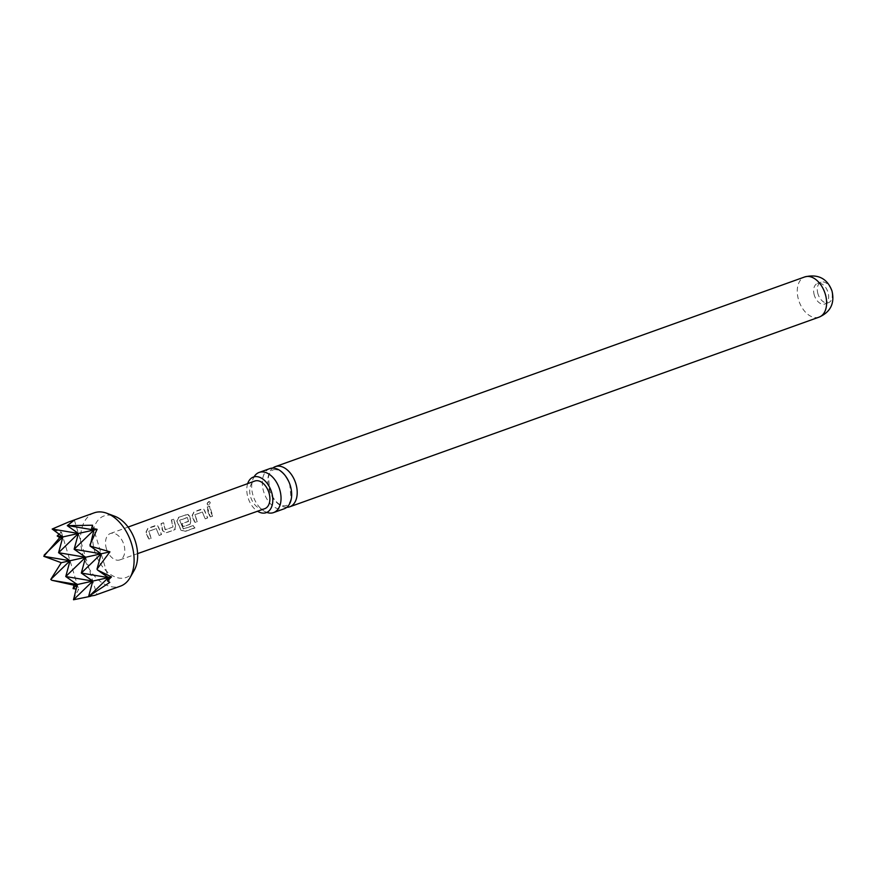 <?xml version="1.0" encoding="UTF-8"?>
<svg xmlns="http://www.w3.org/2000/svg" width="876" height="876" viewBox="0 0 876 876"><rect width="100%" height="100%" fill="white"/><g stroke="black" fill="none" stroke-linecap="round" stroke-linejoin="round"><path stroke-width="0.66" stroke-dasharray="4.38 3.29" d="M208.926 501.477C206.769 503.229 206.583 504.379 208.368 504.937C210.317 503.043 210.503 501.893 208.926 501.477L209.134 501.663C206.977 503.382 206.791 504.51 208.576 505.036C210.525 503.163 210.711 502.036 209.134 501.663M207.656 504.904L208.576 505.036L207.656 504.915M269.797 468.616A21.342 13.6 -109.7 0 0 263.665 491.666A21.342 13.6 -109.7 0 0 283.145 509.087A21.342 13.6 -109.7 0 0 284.185 508.781M247.667 483.64A18.922 12.056 -109.7 0 0 257.555 511.234M188.712 521.121L181.912 523.782L183.314 526.607L190.103 524.176L190.99 520.76L189.676 516.435L188.285 514.42L187.136 514.376L178.846 517.355L176.985 521.001L181.091 530.079L185.132 531.239L195.063 527.691L193.114 525.578L183.467 528.819L179.689 520.464L187.453 517.453L188.46 521.461L181.737 523.87L183.172 526.761L189.95 524.33L190.738 523.662L189.95 524.33L190.804 520.848L188.055 514.365L178.638 517.278L176.777 520.99L180.971 530.276L185.055 531.48L194.987 527.932L192.994 525.764L183.347 529.005L179.602 520.202L187.245 517.453L188.537 521.198M817.976 293.942A10.906 6.942 70.3 0 1 821.108 282.16A10.906 6.942 70.3 0 1 831.598 290.909A10.906 6.942 70.3 0 1 828.466 302.691A10.906 6.942 70.3 0 1 817.976 293.942M814.33 295.245A10.906 6.942 70.3 0 1 817.461 283.463A10.906 6.942 70.3 0 1 827.951 292.212A10.906 6.942 70.3 0 1 824.82 303.994A10.906 6.942 70.3 0 1 814.33 295.245M134.203 570.385A32.708 20.838 70.3 0 1 113.705 576.331A32.708 20.838 70.3 0 1 94.718 551.245A32.708 20.838 70.3 0 1 114.822 516.282M94.192 512.843A38.938 24.813 -109.7 0 0 82.99 554.913A38.938 24.813 -109.7 0 0 120.45 586.143M94.849 595.319L90.535 596.304M73.212 599.381L78.665 589.329L76.015 589.033M106.39 548.639A14.016 8.935 -109.7 0 0 119.848 559.895A14.016 8.935 -109.7 0 0 123.91 544.73A14.016 8.935 -109.7 0 0 110.398 533.506A14.016 8.935 -109.7 0 0 106.39 548.639M146.566 534.229L148.756 539.189L151.121 538.335L148.581 531.338L156.224 528.578L159.082 535.477L161.414 534.59L158.698 527.451L157.286 525.359L156.158 525.282L147.891 528.228L146.018 532.028L146.566 534.229M161.929 528.721L162.717 530.922L166.287 532.816L174.576 529.838L175.353 529.17L174.576 529.838L175.43 526.366L173.744 519.03L171.378 519.884L172.813 527.067L165.159 529.816L163.418 522.731L161.042 523.574L161.929 528.721M192.698 517.683L194.844 522.578L197.209 521.735L194.713 514.781L202.367 512.022L205.17 518.877L207.535 518.023L204.853 510.916L203.429 508.846L202.29 508.792L194.012 511.77L192.151 515.471L192.698 517.683M208.083 512.164L210.218 517.07L212.583 516.216L210.448 511.321L209.55 506.197L207.185 507.051L208.083 512.164M264.716 508.704A14.695 9.362 70.3 0 1 250.613 496.911A14.695 9.362 70.3 0 1 254.806 481.044M159.224 535.324L161.556 534.437L157.516 525.414L148.099 528.305L146.226 532.039L148.909 539.036L151.274 538.182L148.789 531.338L156.224 528.578L159.082 535.477M286.791 507.313A21.342 13.6 70.3 0 1 269.195 489.684A21.342 13.6 70.3 0 1 272.732 468.091M266.797 512.416A21.342 13.6 70.3 0 1 265.078 511.672A21.342 13.6 70.3 0 1 253.044 495.477A21.342 13.6 70.3 0 1 253.197 478.526A21.342 13.6 70.3 0 1 254.051 476.851M205.323 518.723L207.689 517.88L203.659 508.901L194.231 511.836L192.359 515.471L194.987 522.424L197.363 521.581L194.921 514.781L202.367 512.022L205.17 518.877M59.02 534.25L61.408 532.159L52.078 529.389M74.372 520.07L96.842 594.476M92.549 525.217L109.807 582.387M61.408 532.159L78.665 589.329M207.393 507.116L210.371 516.917L212.737 516.073L209.758 506.262L207.185 507.051M175.605 526.268L173.963 519.107L171.597 519.95L172.999 526.98L165.334 529.728L163.626 522.797L161.261 523.64L162.892 530.823L166.44 532.663L174.718 529.695L175.43 526.366M819.137 317.112A21.342 13.6 70.3 0 1 798.605 299.997A21.342 13.6 70.3 0 1 804.737 276.936M273.356 469.843L273.98 469.667C279.86 469.054 285.105 473.916 289.726 484.253L291.04 498.51C289.956 502.791 288.335 505.145 286.156 505.572L285.532 505.748C279.652 506.361 274.407 501.499 269.797 491.162L268.472 476.905C269.556 472.624 271.188 470.27 273.356 469.843M817.461 283.463L821.108 282.16M119.848 559.895L137.609 553.621M110.398 533.506L128.093 527.067M267.081 512.318L265.078 511.672M253.197 478.526L254.336 476.752M824.82 303.994L828.466 302.691"/><path stroke-width="1.31" d="M273.564 512.591L284.185 508.781A21.342 13.6 -109.7 0 0 290.328 485.731A21.342 13.6 -109.7 0 0 270.837 468.31A21.342 13.6 -109.7 0 0 269.797 468.616L259.176 472.416A21.342 13.6 70.3 0 1 260.216 472.12A21.342 13.6 70.3 0 1 279.696 489.531A21.342 13.6 70.3 0 1 273.564 512.591A21.342 13.6 70.3 0 1 272.524 512.887A21.342 13.6 70.3 0 1 266.797 512.416M257.555 511.234A18.922 12.056 -109.7 0 0 265.242 512.942A18.922 12.056 -109.7 0 0 266.906 512.372A18.922 12.056 -109.7 0 0 271.177 490.921A18.922 12.056 -109.7 0 0 254.325 476.785A18.922 12.056 -109.7 0 0 254.16 476.818A18.922 12.056 -109.7 0 0 247.667 483.64M106.927 513.292L114.822 516.282A32.708 20.838 70.3 0 1 135.583 542.135A32.708 20.838 70.3 0 1 134.203 570.385L130.009 577.711A38.938 24.813 -109.7 0 0 131.641 544.073A38.938 24.813 -109.7 0 0 106.927 513.292A38.938 24.813 -109.7 0 0 94.192 512.843L68.58 522.019L74.372 520.07L67.288 525.666L92.549 525.217L91.586 528.305L97.105 529.29L93.984 529.991L90.042 546.011L109.927 551.847L97.017 569.115L97.586 570.068L111.482 576.912L107.463 580.919L109.807 582.387L88.64 596.392L94.849 595.319L120.45 586.143A38.938 24.813 -109.7 0 0 130.009 577.711M90.535 596.304L73.529 599.764L77.23 584.555L74.099 585.245L51.826 580.273L50.775 579.43L61.276 562.699L43.8 556.315L59.721 537.634L57.181 535.981L59.02 534.25M76.015 589.033L73.069 588.595L74.099 585.245M128.093 527.067L254.806 481.044A14.695 9.362 70.3 0 1 268.965 492.816A14.695 9.362 70.3 0 1 264.716 508.704L137.609 553.621M272.732 468.091A21.342 13.6 70.3 0 1 275.327 466.634A21.342 13.6 70.3 0 1 276.367 466.328A21.342 13.6 70.3 0 1 295.858 483.749A21.342 13.6 70.3 0 1 289.726 506.799A21.342 13.6 70.3 0 1 288.686 507.105A21.342 13.6 70.3 0 1 286.791 507.313M254.051 476.851A21.342 13.6 70.3 0 1 259.176 472.416M44.205 555.023L62.853 536.933L59.721 537.634M97.105 529.29L89.965 544.817M67.288 525.666L78.413 533.462L74.142 549.241L93.984 529.991L62.853 536.933L58.572 552.712L78.413 533.462L52.177 529.038L68.58 522.019M57.181 535.981L62.853 536.933L52.177 529.038M91.586 528.305L93.984 529.991L68.58 525.71M73.529 599.764L92.79 581.084L77.23 584.555L51.826 580.273M111.482 576.912L108.361 577.612L107.463 580.919M89.713 595.702L108.361 577.612L92.79 581.084L88.64 596.392M97.586 570.068L108.361 577.612L81.326 573.057L92.79 581.084L65.755 576.528L77.23 584.555L73.069 588.595M50.775 579.43L70.036 560.739L61.276 562.699M109.927 551.847L101.178 553.796L97.017 569.115M90.042 546.011L101.178 553.796L74.142 549.241L85.607 557.267L58.572 552.712L70.036 560.739L43.8 556.315M101.178 553.796L85.607 557.267L81.326 573.057L101.178 553.796M65.755 576.528L85.607 557.267L70.036 560.739L65.755 576.528M825.269 294.051A21.342 13.6 70.3 0 1 819.137 317.112C830.547 312.02 834.839 303.315 832.003 291.018C828.948 282.543 821.688 272.841 804.737 276.936A21.342 13.6 70.3 0 1 825.269 294.051M289.726 506.799L819.137 317.112M275.327 466.634L804.737 276.936"/></g></svg>
